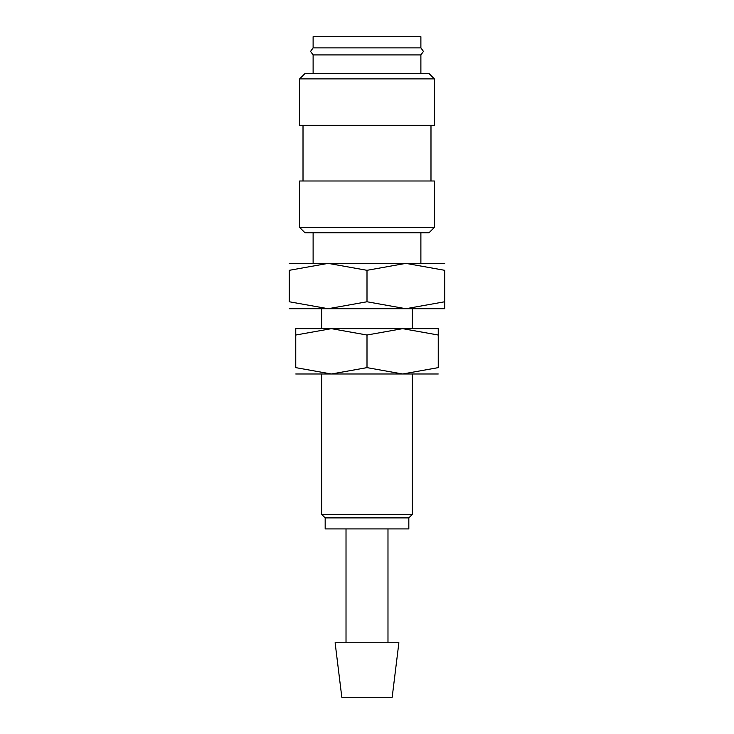 <?xml version="1.0" encoding="UTF-8"?>
<svg xmlns="http://www.w3.org/2000/svg" width="734" height="734" viewBox="0 0 734 734"><rect width="100%" height="100%" fill="white"/><g stroke="black" fill="none" stroke-linecap="round" stroke-linejoin="round"><path stroke-width="1.1" d="M313.115 54.922L310.537 51.417L313.115 47.903L420.885 47.903L423.463 51.417L420.885 54.922L313.115 54.922L313.115 73.483M367 227.421L299.646 227.421L305.032 232.806L428.968 232.806L434.354 227.421L367 227.421M434.354 227.421L434.354 180.995L299.646 180.995L299.646 227.421M367 78.877L299.646 78.877L299.646 125.294L434.354 125.294L434.354 78.877L367 78.877M434.354 78.877L428.968 73.483L305.032 73.483L299.646 78.877M367 642.745L335.117 642.745L341.824 697.3L392.176 697.3L398.883 642.745L367 642.745M367 517.901L325.171 517.901L325.171 528.911L408.829 528.911L408.829 517.901L367 517.901M412.334 373.991L412.334 514.396L321.666 514.396L325.171 517.901M444.721 308.711L405.856 308.711L367 301.766L328.144 308.711L321.666 308.711L321.666 328.658M412.334 328.658L412.334 308.711L289.279 308.711M444.721 263.378L328.144 263.378L367 270.314L405.856 263.378L444.721 270.314L444.721 301.766C444.721 311.06 444.721 311.06 444.721 301.757L405.856 308.711M313.115 47.903L313.115 36.7L420.885 36.7L420.885 47.903M444.721 270.332C444.721 261.02 444.721 261.02 444.721 270.332M289.279 270.332C289.279 261.02 289.279 261.02 289.279 270.332M328.144 308.711L289.279 301.766L289.279 270.314L328.144 263.378L289.279 263.378M289.279 301.757C289.279 311.06 289.279 311.06 289.279 301.757M367 270.314L367 301.766M438.244 373.991L402.617 373.991L367 367.633L331.383 373.991L295.756 367.633L295.756 335.025C295.756 326.502 295.756 326.502 295.756 335.034L331.383 328.658L367 335.025L402.617 328.658L438.244 335.025C438.244 326.502 438.244 326.502 438.244 335.034L438.244 367.633L402.617 373.991L295.756 373.991M438.244 328.658L295.756 328.658M438.244 367.615C438.244 376.147 438.244 376.147 438.244 367.615M295.756 367.615C295.756 376.147 295.756 376.147 295.756 367.615M331.383 373.991L321.666 373.991L321.666 514.396M367 335.025L367 367.633M303.014 125.294L303.014 180.995M346.017 528.911L346.017 642.745M313.115 232.806L313.115 263.378M420.885 232.806L420.885 263.378M408.829 517.901L412.334 514.396M387.983 528.911L387.983 642.745M420.885 54.922L420.885 73.483M430.986 125.294L430.986 180.995"/></g></svg>
